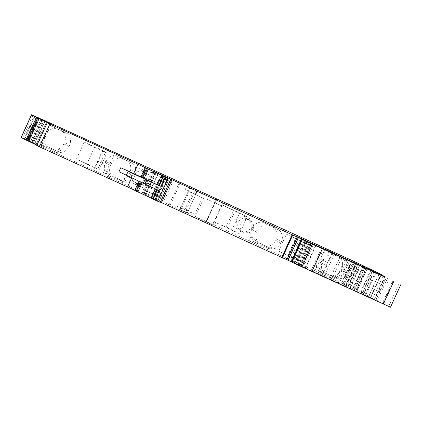 <?xml version="1.0" encoding="UTF-8"?>
<svg xmlns="http://www.w3.org/2000/svg" width="422" height="422" viewBox="0 0 422 422"><rect width="100%" height="100%" fill="white"/><g stroke="black" fill="none" stroke-linecap="round" stroke-linejoin="round"><path stroke-width="0.32" stroke-dasharray="2.11 1.58" d="M373.064 270.333L362.662 293.058L370.896 297.104A98.01 0.923 24.6 0 0 368.67 296.328A98.01 0.923 24.6 0 0 369.983 297.109A98.01 0.923 24.6 0 0 374.34 299.288L362.007 293.728A171.517 1.619 24.6 0 0 374.609 299.815A170.129 1.604 24.6 0 0 375.601 300.29L382.364 303.455L392.766 280.736M390.498 307.211L382.364 303.455M39.452 118.097L29.049 140.821L28.506 140.605L31.74 142.108L42.121 119.442M42.997 119.843L32.615 142.515L31.74 142.108M45.201 120.861L34.831 143.506L32.615 142.515M46.631 121.499L36.255 144.166L34.831 143.506M47.723 121.947L37.315 144.667L36.255 144.166M41.087 118.967L30.679 141.686L34.841 143.601L36.403 144.303L46.805 121.583M36.403 144.303L37.315 144.667M34.841 143.601L45.244 120.877M30.679 141.686L25.953 139.587L34.404 143.512L44.811 120.787M39.562 118.424L29.181 141.09M43.719 120.344L33.343 143.005M42.332 119.721L31.93 142.441L33.491 143.148L43.893 120.423M33.491 143.148L34.404 143.512M40.908 119.067L30.505 141.787L31.93 142.441M30.505 141.787L28.997 141.075L39.404 118.35M28.997 141.075L23.811 138.738L34.214 116.013M38.529 117.949L28.121 140.668M36.761 145.543L36.951 145.622A46.552 0.438 24.6 0 0 40.623 147.109L40.623 147.109A46.552 0.438 24.6 0 0 36.914 145.21M140.853 177.061L143.343 178.142L140.916 176.913M159.231 185.638L160.787 186.434L165.071 177.082M163.488 176.401L159.2 185.759L160.787 186.434M160.181 202.381L170.535 179.63M160.313 202.096L141.919 193.487L160.133 202.354M291.344 261.856L305.222 268.176A171.517 1.619 24.6 0 0 293.253 262.405L301.83 266.641L291.322 261.761M301.988 266.757L312.391 244.037M362.662 293.058L357.27 290.568L367.673 267.849M366.94 267.516L356.532 290.236L357.27 290.568M366.438 267.316L356.036 290.041L356.532 290.236M365.241 266.778L354.839 289.503L356.036 290.041M363.384 265.923L352.982 288.648L354.839 289.503M364.439 266.409L354.074 289.054L350.223 287.34L360.625 264.615M350.223 287.34L352.982 288.648M350.577 287.477L360.968 264.779M354.074 289.054L344.204 284.481L354.607 261.761M359.966 264.188L349.564 286.913M356.469 262.616L346.061 285.335M352.196 260.611L341.799 283.315L341.445 283.173L351.853 260.453M341.445 283.173L344.204 284.481M353.378 261.176L342.996 283.853L341.799 283.315M342.996 283.853L345.629 285.061L356.004 262.4M345.629 285.061L348.556 286.364L346.868 285.562L357.27 262.837M356.738 262.737L346.367 285.393M346.868 285.562L318.457 272.533L318.979 271.393L316.574 266.171A10.044 9.827 -62.9 0 1 317.138 259.24L317.75 257.9A10.044 9.827 -62.9 0 1 327.91 252.029L339.494 257.304A10.044 9.827 -62.9 0 1 341.699 268.809L347.955 272.016C349.105 269.178 349.648 267.126 349.585 265.86L348.377 263.708L344.679 259.963L339.494 257.304M333.364 279.422L333.886 278.283L332.067 277.349C332.146 276.948 333.296 276.299 335.522 275.413L336.202 275.112A10.044 9.827 -62.9 0 0 341.087 270.143L341.699 268.809M316.574 266.171L314.506 270.692L262.051 247.023L253.021 242.729L253.543 241.59L251.137 236.373A10.044 9.827 -62.9 0 1 251.702 229.436L252.314 228.102A10.044 9.827 -62.9 0 1 262.473 222.23L274.057 227.505A10.044 9.827 -62.9 0 1 276.262 239.01L281.448 241.664L280.836 243.003A10.044 9.827 -62.9 0 1 271.974 248.927L269.959 247.893L272.575 246.891L270.08 245.615L270.766 245.314L268.698 249.829M270.766 245.314A10.044 9.827 -62.9 0 0 275.65 240.345L276.262 239.01M278.657 251.137L286.411 234.205L305.132 242.729L297.378 259.662L278.657 251.137L291.249 257.304L299.003 240.376L312.655 246.67L305.132 242.729M251.137 236.373L249.07 240.893L212.735 224.367L213.959 221.692L231.942 229.863L239.696 212.931L221.708 204.76L223.18 201.669M237.438 229.9A8.329 8.15 -62.9 0 1 239.195 218.274A8.329 8.15 -62.9 0 1 250.636 219.841A8.329 8.15 -62.9 0 1 248.885 231.467A8.329 8.15 -62.9 0 1 237.438 229.9M216.977 198.841L206.569 221.566L212.825 224.414L221.756 204.786M214.001 221.719L239.469 233.799L247.218 216.871L221.803 204.812L223.227 201.69M206.569 221.566L206.163 221.423L216.56 198.709M216.75 198.794L206.163 221.423M206.342 221.513L187.368 212.873L197.77 190.148M187.368 212.873L197.591 190.058M187.183 212.778L185.327 211.891L195.729 189.167M185.327 211.891L179.962 209.46L190.243 187.067M197.095 190.185L195.259 194.199L202.375 197.844L194.827 214.329L187.711 210.683L186.693 212.91L179.983 209.47M195.259 194.199L185.226 189.626L187.062 185.617M186.693 212.91L119.727 182.024L120.212 180.769L119.658 181.987M194.827 214.329L184.794 209.76L192.342 193.276L185.226 189.626M184.794 209.76L177.678 206.115L176.66 208.341M119.727 182.024L108.454 176.997L108.976 175.858L120.249 180.885C120.328 180.479 121.478 179.835 123.699 178.949L124.385 178.648A10.044 9.827 -62.9 0 0 129.269 173.679L129.881 172.345L135.066 175.003A10.044 9.827 117.1 0 0 132.861 163.499L121.278 158.224A10.044 9.827 117.1 0 0 111.118 164.095L110.506 165.429A10.044 9.827 117.1 0 0 111.819 175.99L125.592 182.262A10.044 9.827 117.1 0 0 134.454 176.338L135.066 175.003M168.362 180.447L149.641 171.918L141.892 188.85L160.608 197.375L163.208 198.994L170.963 182.067L168.362 180.447L160.608 197.375M131.152 181.492A8.329 8.15 -62.9 0 1 132.904 169.871A8.329 8.15 -62.9 0 1 144.345 171.438A8.329 8.15 -62.9 0 1 142.594 183.058A8.329 8.15 -62.9 0 1 131.152 181.492M109.81 174.961L107.483 171.707L108.976 175.858L107.162 174.924L104.756 169.707A10.044 9.827 -62.9 0 1 105.321 162.771L105.933 161.436A10.044 9.827 -62.9 0 1 116.092 155.565L127.676 160.84A10.044 9.827 -62.9 0 1 129.881 172.345M108.454 176.997L54.29 152.226L54.776 150.97L54.216 152.184M54.29 152.226L43.018 147.199L43.54 146.059L54.813 151.087C54.892 150.68 56.042 150.037 58.262 149.151L58.948 148.85A10.044 9.827 -62.9 0 0 63.833 143.881L64.445 142.541L69.63 145.2A10.044 9.827 117.1 0 0 67.425 133.695L55.841 128.42A10.044 9.827 117.1 0 0 45.681 134.291L45.07 135.631A10.044 9.827 117.1 0 0 46.383 146.191L60.156 152.463A10.044 9.827 117.1 0 0 69.018 146.54L69.63 145.2M102.926 150.643L84.205 142.119L76.456 159.052L95.172 167.576L97.772 169.196L105.526 152.263L102.926 150.643L95.172 167.576M44.373 145.157L42.042 141.903L43.54 146.059L41.725 145.126L39.32 139.909A10.044 9.827 -62.9 0 1 39.884 132.972L40.496 131.638A10.044 9.827 -62.9 0 1 50.656 125.761L62.24 131.036A10.044 9.827 -62.9 0 1 64.445 142.541M43.018 147.199L26.834 139.793L37.236 117.068L26.85 139.798L29.049 140.821M103.343 160.376L110.047 163.509L103.343 160.376M314.306 272.39L338.075 283.183A171.517 1.619 24.6 0 0 324.101 276.452L298.512 264.81A171.517 1.619 24.6 0 0 311.927 271.288L314.306 272.39L324.713 249.666M321.464 259.715L328.168 262.843L321.464 259.715M345.228 286.475L370.205 297.821A171.517 1.619 24.6 0 0 356.748 291.322L329.914 279.111A171.517 1.619 24.6 0 0 342.833 285.367L345.228 286.475L355.63 263.75M187.711 210.683L177.678 206.115M121.684 183.037L122.206 181.898L124.88 180.906L123.577 181.233M56.247 153.239L56.77 152.099L59.444 151.102L58.141 151.429M134.797 190.28L137.224 191.509L136.844 191.351L141.127 181.993L141.507 182.156L118.951 171.701M136.844 191.351L134.734 190.427M141.127 181.993L159.252 190.66M157.332 189.779L153.08 199.121L154.695 199.817L153.112 199.005M331.544 278.488L332.035 277.238L331.476 278.451M333.501 279.501L334.024 278.362L338.011 276.69L334.024 278.362L318.979 271.393M314.506 270.692L318.457 272.533M267.928 249.624L268.445 248.484L266.593 247.434L266.039 248.648M266.108 248.69L266.63 247.55C266.709 247.144 267.859 246.501 270.08 245.615M272.575 246.891L268.587 248.563L253.543 241.59M249.07 240.893L253.021 242.729M320.24 262.389L326.944 265.517L320.24 262.389M315.651 272.412L322.355 275.54L315.651 272.412M212.793 224.995L195.159 216.94L212.793 224.995M221.566 205.836L203.931 197.781L221.566 205.836M104.387 164.211L97.682 161.083L104.387 164.211M99.798 174.239L93.093 171.105L99.798 174.239M341.087 270.143L347.343 273.351L347.955 272.016M327.91 252.029L344.679 259.963L336.318 278.23L337.98 279.021L335.395 277.697L336.698 277.37M336.318 278.23L323.637 272.459A10.044 9.827 -62.9 0 1 322.324 261.898L322.935 260.559A10.044 9.827 -62.9 0 1 333.095 254.688M286.411 234.205L299.003 240.376M297.378 259.662L304.906 263.602L291.249 257.304M304.906 263.602L312.655 246.67M262.473 222.23L267.659 224.889L279.243 230.164L274.057 227.505M279.243 230.164A10.044 9.827 -62.9 0 1 281.448 241.664M254.841 243.663L255.357 242.523L253.865 238.372L256.191 241.627L258.201 242.655A10.044 9.827 -62.9 0 1 256.887 232.095L257.499 230.76A10.044 9.827 -62.9 0 1 267.659 224.889M239.469 233.799L231.942 229.863M247.218 216.871L239.696 212.931M239.058 229.246A6.863 6.71 -62.9 0 1 247.624 218.997A6.863 6.71 -62.9 0 1 250.599 227.885A6.863 6.71 -62.9 0 1 239.058 229.246M225.812 227.505L233.561 210.573M202.375 197.844L192.342 193.276M163.208 198.994L152.226 194.067L141.892 188.85M164.548 199.68L172.297 182.747L149.641 171.918M172.297 182.747L170.963 182.067M152.226 194.067L159.975 177.14M132.766 180.838A6.863 6.71 -62.9 0 1 141.333 170.593A6.863 6.71 -62.9 0 1 144.308 179.477A6.863 6.71 -62.9 0 1 132.766 180.838M127.676 160.84L132.861 163.499M116.092 155.565L121.278 158.224M97.772 169.196L86.79 164.269L94.539 147.336L84.205 142.119M86.79 164.269L76.456 159.052M99.112 169.876L106.861 152.949L94.539 147.336M106.861 152.949L105.526 152.263M62.24 131.036L67.425 133.695M50.656 125.761L55.841 128.42M123.699 178.949L126.194 180.226L124.88 180.906M58.262 149.151L60.757 150.427L59.444 151.108M347.343 273.351C345.882 276.188 344.632 278.008 343.587 278.821L337.98 279.021M320.277 273.461L320.799 272.322L319.301 268.17L321.627 271.425L335.395 277.697M323.637 272.459L321.627 271.425M256.191 241.627L269.959 247.893M349.585 265.86L343.587 278.821M349.458 265.992L348.377 263.708M258.201 242.655L271.974 248.927M292.583 257.99L300.337 241.057M227.147 228.191L234.901 211.258M252.868 229.046A6.863 6.71 -62.9 0 1 243.631 232.369A6.863 6.71 -62.9 0 1 240.651 223.486A6.863 6.71 -62.9 0 1 249.887 220.163A6.863 6.71 -62.9 0 1 252.868 229.046M125.592 182.262L111.819 175.99M134.36 175.077A6.863 6.71 117.1 0 0 137.34 183.966A6.863 6.71 117.1 0 0 146.576 180.642A6.863 6.71 117.1 0 0 143.596 171.754A6.863 6.71 117.1 0 0 134.36 175.077M60.156 152.463L46.383 146.191M28.147 140.315L28.759 138.975L30.057 141.154M344.357 284.317L344.969 282.983L341.461 282.972M358.368 263.36L347.971 286.058L348.266 286.174L358.668 263.455M23.811 138.738L21.195 137.567M377.078 301.044L385.85 281.885L391.136 284.301M385.85 281.885L387.48 278.32M382.923 303.603L393.325 280.878M375.865 300.417L386.267 277.697M382.965 303.613L393.373 280.888M38.887 117.96L28.517 140.61L38.877 117.96M28.738 140.716L39.109 118.065M37.69 117.416L27.282 140.136M26.902 139.967L37.305 117.242M25.953 139.587L36.318 116.941L25.958 139.592M26.18 139.698L36.55 117.047M35.131 116.398L24.724 139.123M24.344 138.949L34.746 116.229M36.951 145.622L47.354 122.902M141.576 177.235L145.806 167.993M143.295 178.116L147.573 168.768M142.963 177.984L147.246 168.631M141.228 177.219L145.511 167.861M160.439 186.287L164.722 176.934M159.358 185.817L163.641 176.459M157.211 200.856L167.613 178.131M151.561 198.208L161.964 175.483M145.537 195.433L155.94 172.714M145.099 195.233L155.502 172.514M144.688 195.048L155.09 172.324M143.369 194.431L153.772 171.712M142.689 194.083L153.091 171.364L142.668 194.073M143.485 194.436L153.866 171.759M144.915 195.085L155.291 172.413M145.706 195.433L156.114 172.709M141.961 193.513L152.368 170.789M143.691 194.273L154.046 171.654M144.999 194.869L155.328 172.308M147.637 196.098L157.923 173.627M147.943 196.256L158.239 173.769M155.644 199.907L166.041 177.203M155.56 199.891L165.962 177.166M154.869 199.58L165.271 176.855M152.342 198.43L162.75 175.705M151.145 197.897L161.505 175.272M151.619 198.14L161.99 175.494M152.648 198.62L163.019 175.969M153.476 198.999L163.841 176.349M155.734 200.028L166.094 177.398M292.267 262.189L302.637 239.532M294.176 263.075L304.557 240.403M294.72 263.354L305.111 240.656M295.347 263.65L305.739 240.941M299.029 265.343L309.41 242.661M299.81 265.712L310.196 243.025M299.852 265.733L310.244 243.046M300.907 266.224L311.294 243.536M301.123 266.324L311.51 243.631M301.783 266.614L312.185 243.89M298.86 265.18L309.263 242.455M297.536 264.547L307.939 241.827M286.818 259.504L297.22 236.779M286.295 259.256L296.703 236.531M286.142 259.177L296.545 236.452M287.873 259.936L298.248 237.264M290.879 261.308L301.239 238.673M293.253 262.405L303.608 239.786M305.222 268.176L315.614 245.483M300.575 266.113L310.977 243.388M296.508 264.225L306.915 241.505M296.033 263.998L306.435 241.278M295.896 263.929L306.298 241.21M294.303 263.191L304.705 240.471M291.903 262.109L302.305 239.385M390.413 307.153L400.816 284.433M388.725 306.245L399.133 283.526M384.632 281.258L384.373 281.131L386.003 277.57M374.609 299.815L383.382 280.662L384.373 281.131L375.601 300.29M383.382 280.662L385.012 277.096M362.007 293.728L372.41 271.003M363.669 294.456L374.04 271.805M372.71 298.57L382.986 276.125M374.34 299.288L384.743 276.563M381.298 274.384L370.896 297.104L381.113 274.759M371.455 269.568L361.053 292.293M360.557 292.066L370.964 269.341M366.533 267.353L356.173 289.983M356.189 289.983L366.591 267.258M363.748 265.913L353.341 288.632M352.85 288.405L363.252 265.681M358.832 263.676L348.461 286.322L358.879 263.602M339.763 282.197L350.17 259.472M223.486 205.546L224.91 202.428M214.508 225.153L215.732 222.478M180.848 209.85L191.25 187.131M170.282 205.071L180.685 182.346M169.254 204.586L179.656 181.861M159.627 200.16L170.029 177.435M31.618 141.861L42.021 119.141M300.174 265.538L310.545 242.887M321.749 275.366L331.993 252.984M324.101 276.452L334.356 254.06M338.075 283.183L348.472 260.474M336.424 282.466L346.826 259.741M311.927 271.288L322.329 248.563M298.512 264.81L308.915 242.091M370.205 297.821L380.602 275.112M356.748 291.322L367.003 268.93M368.548 297.093L378.951 274.369M342.833 285.367L353.24 262.642M329.914 279.111L340.317 256.391M331.587 279.844L341.952 257.193M354.374 290.225L364.619 267.843M122.317 183.169L124.385 178.648M121.547 182.958L122.063 181.819L126.194 180.226M106.639 176.064L107.162 174.924M102.688 174.228L104.756 169.707M56.88 153.365L58.948 148.85M56.105 153.154L56.627 152.015L60.757 150.427M41.203 146.265L41.725 145.126M37.247 144.424L39.32 139.909M135.451 190.602L139.74 181.244M137.176 191.482L141.46 182.125M135.109 190.586L139.392 181.228M154.668 199.801L158.952 190.449M154.32 199.653L158.603 190.301M153.239 199.184L157.522 189.826M336.202 275.112L334.134 279.633M322.935 260.559L317.75 257.9M275.65 240.345L280.836 243.003M317.138 259.24L322.324 261.898M257.499 230.76L252.314 228.102M251.702 229.436L256.887 232.095M129.269 173.679L134.454 176.338M105.933 161.436L111.118 164.095M63.833 143.881L69.018 146.54M105.321 162.771L110.506 165.429M40.496 131.638L45.681 134.291M39.884 132.972L45.07 135.631M107.483 171.707L104.988 170.43M42.042 141.903L39.552 140.626M338.011 276.69L335.522 275.413M319.301 268.17L316.806 266.894M253.865 238.372L251.37 237.09M344.969 282.983L354.76 261.598M365.315 294.266L375.717 271.541M365.368 294.287L375.77 271.568M363.769 293.554L374.172 270.829M366.043 294.619L376.45 271.895M21.179 137.54L31.581 114.816M21.195 137.546L31.597 114.826M22.498 138.131L32.9 115.412M28.759 138.975L38.55 117.59M27.736 140.22L38.091 117.601M40.623 147.109L51.025 124.385M143.343 178.142L147.626 168.789M160.814 186.45L165.097 177.092M145.732 195.444L156.103 172.788M141.919 193.487L152.321 170.762M156.151 200.149L166.553 177.425M151.123 197.881L161.478 175.262M301.83 266.641L312.217 243.958M286.095 259.15L296.502 236.425M305.496 268.318L315.904 245.593M361.897 293.67L372.299 270.945M374.483 299.362L384.737 276.964M368.67 296.328L379.072 273.604M370.991 297.157L381.219 274.812M356.263 290.019L366.628 267.39M348.556 286.364L358.922 263.718M221.708 204.76L223.132 201.647M179.962 209.46L190.216 187.057M98.906 158.408L103.495 148.386M110.047 163.509L114.636 153.481M338.201 283.252L348.604 260.527M298.396 264.752L308.804 242.028M332.758 252.82L328.168 262.843M321.617 247.719L317.027 257.742M370.321 297.879L380.723 275.16M329.809 279.058L340.211 256.333M137.224 191.509L141.507 182.156M154.695 199.817L158.978 190.459M271.262 247.566L268.587 248.563L268.065 249.703M212.735 224.367L213.959 221.692M326.944 265.517L322.355 275.54M315.804 260.416L311.214 270.444M195.159 216.94L203.931 197.781M212.983 225.1L221.756 205.941M97.682 161.083L93.093 171.105M108.823 166.184L104.234 176.206M243.631 232.369L241.363 231.209M249.887 220.163L247.624 218.997M135.072 182.8L137.34 183.966M141.333 170.593L143.596 171.754M358.864 263.55L348.461 286.269"/><path stroke-width="0.63" d="M382.986 276.125L383.113 275.851L372.41 271.003A171.517 1.619 24.6 0 0 385.012 277.096L312.422 244.217A46.552 0.438 24.6 0 1 302.342 239.438L315.63 245.451A171.517 1.619 24.6 0 0 303.655 239.68L296.703 236.531L311.309 243.505L154.093 171.554L156.135 172.725L153.772 171.712L168.035 178.517L137.952 164.2L47.354 122.902A46.552 0.438 24.6 0 0 51.025 124.39A46.552 0.438 24.6 0 0 51.025 124.385A46.552 0.438 24.6 0 0 37.753 117.954L31.581 114.816L43.719 120.344M358.368 263.36L42.121 119.442M42.997 119.843L42.147 119.389M43.023 119.79L45.201 120.861M45.233 120.787L46.631 121.499M46.657 121.441L39.562 118.424M39.589 118.371L43.746 120.281M21.179 137.54L27.346 140.679L37.753 117.954M36.914 145.21A46.552 0.438 24.6 0 0 27.346 140.679M47.164 122.823L36.761 145.543L39.441 146.798L49.843 124.073M134.797 190.28L39.441 146.798M140.916 176.913L120.787 167.692L146.861 180.11L145.026 184.124L159.252 190.66L154.969 200.017L160.181 202.381L170.583 179.656M145.136 167.703L140.853 177.061L142.267 177.789L144.029 178.617L148.312 169.259M159.231 185.638L144.029 178.617M159.2 185.759L146.861 180.11M291.322 261.761L160.313 202.096M291.344 261.856L291.94 262.157A46.552 0.438 24.6 0 0 302.015 266.941L390.498 307.211L400.9 284.486M383.113 275.851L384.743 276.563A98.01 0.923 24.6 0 1 380.386 274.384A98.01 0.923 24.6 0 1 379.072 273.604A98.01 0.923 24.6 0 1 381.282 274.395L360.968 264.779M360.979 264.758L364.439 266.409M364.476 266.329L352.196 260.611M352.206 260.59L353.378 261.176M356.004 262.4L353.399 261.128M356.031 262.342L356.738 262.737M356.769 262.674L358.378 263.333M190.216 187.057L190.364 186.735L190.243 187.067M107.932 150.353L114.636 153.481L107.932 150.353M332.151 252.641L308.915 242.091A171.517 1.619 24.6 0 0 322.329 248.563L348.477 260.464A171.517 1.619 24.6 0 0 334.504 253.727L332.151 252.641L331.993 252.984M326.053 249.687L332.758 252.82L326.053 249.687M380.612 275.097A171.517 1.619 24.6 0 0 367.151 268.598L340.317 256.391A171.517 1.619 24.6 0 0 353.24 262.642L380.602 275.112M138.949 181.217L134.776 190.454L138.996 181.238M153.112 199.005L134.776 190.454M153.08 199.121L154.969 200.017M145.147 179.313L143.311 183.322L118.951 171.701L120.787 167.692M143.311 183.322L145.026 184.124M26.043 140.057L36.445 117.332M133.668 173.558L137.952 164.2M140.895 177.087L145.184 167.729M142.267 177.789L146.55 168.431M157.216 184.683L161.499 175.325M158.983 185.511L163.267 176.153M161.088 186.651L165.371 177.293M157.633 201.241L168.035 178.517M160.376 202.127L170.778 179.403M161.473 202.623L171.875 179.899M281.791 257.42L292.193 234.695M282.371 257.684L292.778 234.964M286.944 259.778L297.346 237.058M288.073 260.295L298.475 237.57M291.338 261.867L301.741 239.142M291.94 262.157L302.342 239.438M302.015 266.941L312.422 244.217M311.958 271.525L322.361 248.801M383.398 304.056L393.8 281.337M381.113 274.759L381.282 274.395M334.356 254.06L334.504 253.727M367.003 268.93L367.151 268.598M364.619 267.843L364.777 267.501M127.549 186.925L131.754 177.741M136.148 191.155L140.378 181.908M137.91 191.984L142.135 182.758M151.097 198.05L155.307 188.845M152.864 198.878L157.079 189.663M126.405 175.156L128.241 171.147M21.195 137.567L31.597 114.842M159.178 185.749L163.462 176.396M291.291 261.84L301.693 239.116M384.737 276.964L384.885 276.637M381.219 274.812L381.393 274.437M153.059 199.115L157.332 189.779M21.1 137.514L31.502 114.789"/></g></svg>
